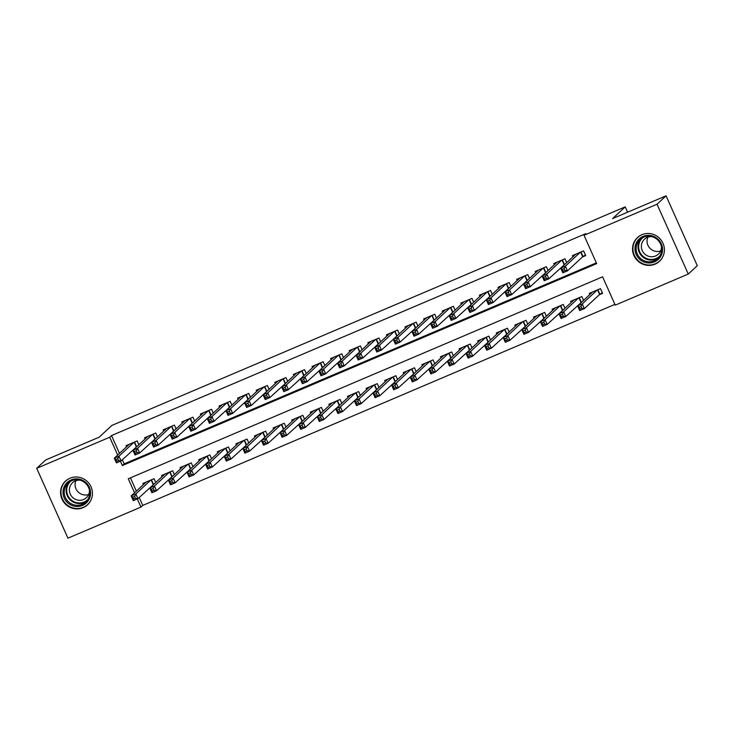 <?xml version="1.0" encoding="UTF-8"?>
<svg xmlns="http://www.w3.org/2000/svg" width="734" height="734" viewBox="0 0 734 734"><rect width="100%" height="100%" fill="white"/><g stroke="black" fill="none" stroke-linecap="round" stroke-linejoin="round"><path stroke-width="1.1" d="M69.913 478.229A16.185 15.717 47.1 0 1 89.704 484.394A16.185 15.717 47.1 0 1 87.511 504.809A16.185 15.717 47.1 0 1 83.089 507.671A16.185 15.717 47.1 0 1 63.298 501.505A16.185 15.717 47.1 0 1 65.491 481.091A16.185 15.717 47.1 0 1 69.913 478.229M641.883 234.706A16.185 15.717 47.1 0 1 661.664 240.88A16.185 15.717 47.1 0 1 659.471 261.295A16.185 15.717 47.1 0 1 655.049 264.157A16.185 15.717 47.1 0 1 635.268 257.992A16.185 15.717 47.1 0 1 637.461 237.577A16.185 15.717 47.1 0 1 641.883 234.706M139.221 497.505L142.754 505.414L140.956 507.084L67.941 538.169L36.7 468.32L45.728 459.943L99.209 437.17L111.852 425.436L625.221 206.86L612.578 218.594L666.059 195.831L697.3 265.68L688.272 274.057L615.266 305.142L602.596 276.828L128.285 478.77L134.561 492.808M142.754 505.414L614.918 304.381M138.864 444.731L137.166 440.932L126.009 445.685L126.523 446.841M157.461 436.813L155.764 433.014L144.607 437.767L145.121 438.923M176.068 428.895L174.371 425.096L163.205 429.849L163.719 431.005M194.666 420.977L192.969 417.178L181.803 421.931L182.326 423.087M213.264 413.049L211.566 409.26L200.41 414.004L200.923 415.16M231.871 405.131L230.164 401.333L219.007 406.086L219.521 407.242M250.468 397.213L248.771 393.415L237.605 398.167L238.128 399.324M269.066 389.295L267.369 385.497L256.212 390.249L256.726 391.406M287.664 381.377L285.966 377.579L274.81 382.331L275.323 383.487M306.271 373.459L304.573 369.661L293.407 374.413L293.93 375.569M324.868 365.541L323.171 361.743L312.014 366.495L312.528 367.651M343.466 357.614L341.769 353.825L330.612 358.568L331.126 359.724M362.073 349.696L360.366 345.897L349.21 350.65L349.723 351.806M380.671 341.778L378.973 337.979L367.807 342.732L368.33 343.888M399.268 333.86L397.571 330.061L386.414 334.814L386.928 335.97M417.875 325.942L416.169 322.143L405.012 326.896L405.526 328.052M436.473 318.024L434.776 314.225L423.61 318.978L424.133 320.134M455.071 310.106L453.373 306.307L442.217 311.06L442.73 312.216M473.669 302.188L471.971 298.389L460.814 303.133L461.328 304.289M492.275 294.261L490.578 290.462L479.412 295.215L479.935 296.371M510.873 286.343L509.176 282.544L498.01 287.297L498.533 288.453M529.471 278.425L527.774 274.626L516.617 279.379L517.131 280.535M548.078 270.507L546.371 266.708L535.214 271.461L535.728 272.617M566.676 262.589L564.978 258.79L553.812 263.543L554.335 264.699M599.32 294.729L602.577 293.343L600.467 288.627L589.301 293.38L589.824 294.536M580.722 302.647L581.383 302.371M562.125 310.574L562.776 310.289M543.518 318.492L544.178 318.207M524.92 326.41L525.581 326.125M506.322 334.328L506.974 334.043M487.715 342.246L488.376 341.971M469.118 350.164L469.778 349.889M450.52 358.082L451.181 357.807M431.913 366.009L432.574 365.725M413.315 373.927L413.976 373.643M394.718 381.845L395.378 381.561M376.12 389.763L376.771 389.479M357.513 397.681L358.174 397.397M338.915 405.599L339.576 405.324M320.318 413.517L320.978 413.242M301.711 421.435L302.371 421.16M283.113 429.362L283.774 429.078M264.515 437.281L265.176 436.996M245.908 445.199L246.569 444.914M227.311 453.117L227.971 452.832M208.713 461.035L209.373 460.759M190.115 468.953L190.767 468.677M171.508 476.871L172.169 476.595M130.432 477.852L136.368 491.129M583.567 300.344L581.869 296.545L570.703 301.298L571.217 302.454M564.96 308.262L563.262 304.463L552.106 309.216L552.619 310.372M546.362 316.18L544.665 312.381L533.508 317.134L534.022 318.29M527.764 324.098L526.067 320.299L514.901 325.052L515.424 326.208M509.157 332.016L507.46 328.226L496.303 332.97L496.817 334.126M490.56 339.943L488.862 336.144L477.706 340.897L478.219 342.053M471.962 347.861L470.265 344.062L459.099 348.815L459.622 349.971M453.364 355.779L451.658 351.981L440.501 356.733L441.015 357.889M434.757 363.697L433.06 359.899L421.903 364.651L422.417 365.807M416.16 371.615L414.462 367.817L403.296 372.569L403.819 373.725M397.562 379.533L395.865 375.735L384.699 380.487L385.222 381.643M378.955 387.451L377.258 383.662L366.101 388.405L366.615 389.561M360.357 395.378L358.66 391.58L347.503 396.332L348.017 397.479M341.76 403.296L340.062 399.498L328.896 404.25L329.419 405.407M323.162 411.214L321.455 407.416L310.298 412.169L310.812 413.325M304.555 419.132L302.858 415.334L291.701 420.087L292.215 421.243M285.957 427.05L284.26 423.252L273.094 428.005L273.617 429.161M267.359 434.968L265.653 431.17L254.496 435.923L255.01 437.079M248.753 442.886L247.055 439.088L235.898 443.841L236.412 444.997M230.155 450.814L228.457 447.015L217.292 451.759L217.815 452.915M211.557 458.732L209.86 454.933L198.694 459.686L199.217 460.842M192.95 466.65L191.253 462.851L180.096 467.604L180.61 468.76M174.353 474.568L172.655 470.769L161.498 475.522L162.012 476.678M155.755 482.486L154.057 478.687L142.891 483.44L143.414 484.596M152.911 484.798L153.571 484.513M120.422 461.191L122.376 465.558L596.687 263.616L584.016 235.293L585.824 233.623L111.513 435.565L119.486 453.373M122.33 459.75L124.184 463.879L596.347 262.855M582.429 256.973L585.686 255.588L583.576 250.872L572.419 255.625L572.933 256.781M563.831 264.891L564.492 264.616M545.234 272.809L545.894 272.534M526.627 280.737L527.287 280.452M508.029 288.655L508.69 288.37M489.431 296.573L490.092 296.288M470.833 304.491L471.485 304.206M452.227 312.409L452.887 312.133M433.629 320.327L434.289 320.052M415.031 328.245L415.692 327.97M396.424 336.172L397.085 335.888M377.827 344.09L378.487 343.806M359.229 352.008L359.889 351.724M340.631 359.926L341.282 359.642M322.024 367.844L322.685 367.569M303.426 375.762L304.087 375.487M284.829 383.68L285.48 383.405M266.222 391.607L266.882 391.323M247.624 399.525L248.285 399.241M229.026 407.443L229.687 407.159M210.419 415.361L211.08 415.077M191.822 423.279L192.482 423.004M173.224 431.197L173.885 430.922M154.626 439.115L155.278 438.84M136.019 447.043L136.68 446.758M627.607 212.199L625.221 206.86M666.059 195.831L657.022 204.217L688.272 274.057M36.7 468.32L109.705 437.235L117.679 455.052M111.513 435.565L109.705 437.235M584.016 235.293L657.022 204.217M137.313 498.955L140.956 507.084M124.184 463.879L122.376 465.558M585.457 255.074L582.723 256.707L567.474 270.855L562.831 272.837L560.721 268.121L575.667 254.239M562.272 269.378L560.721 268.121L565.364 266.139L567.474 270.855L564.978 270.47L564.134 268.58L562.272 269.378L563.116 271.259L564.978 270.47M580.319 252.257L565.364 266.139L564.134 268.58M562.831 272.837L563.116 271.259M592.558 291.994L577.603 305.876L582.255 303.894L584.365 308.61L599.614 294.462L602.348 292.829M581.869 308.225L584.365 308.61L579.713 310.592L577.603 305.876L579.163 307.133L580.007 309.023L581.869 308.225L581.025 306.335L579.163 307.133M581.025 306.335L582.255 303.894L597.21 290.013M580.007 309.023L579.713 310.592M643.057 236.421A14.001 13.597 47.1 0 1 661.306 243.816A14.001 13.597 47.1 0 1 654.453 261.91A14.001 13.597 47.1 0 1 636.204 254.505A14.001 13.597 47.1 0 1 643.057 236.421M654.214 260.799A12.964 12.597 -132.9 0 0 659.517 242.137A12.964 12.597 -132.9 0 0 640.112 239.495A12.964 12.597 -132.9 0 0 654.214 260.799M661.453 246.844A10.212 9.918 47.1 0 1 643.076 252.101A10.212 9.918 47.1 0 1 652.012 236.669M640.938 235.146A16.075 15.616 -132.9 0 0 637.818 237.385A16.075 15.616 -132.9 0 0 635.644 257.662A16.075 15.616 -132.9 0 0 655.297 263.79A16.075 15.616 -132.9 0 0 659.692 260.946A16.075 15.616 -132.9 0 0 662.151 258.001M660.637 250.945A10.212 9.918 47.1 0 1 647.856 237.183M84.814 481.678A14.001 13.597 47.1 0 1 88.007 501.047A14.001 13.597 47.1 0 1 68.767 503.68A14.001 13.597 47.1 0 1 65.574 484.321A14.001 13.597 47.1 0 1 84.814 481.678M69.546 502.698A12.964 12.597 -132.9 0 0 85.795 502.019A12.964 12.597 -132.9 0 0 84.401 482.33A12.964 12.597 -132.9 0 0 68.152 483.009A12.964 12.597 -132.9 0 0 69.546 502.698M88.676 494.468A10.212 9.918 47.1 0 1 75.896 480.697M89.493 490.367A10.212 9.918 47.1 0 1 73.593 498.248A10.212 9.918 47.1 0 1 80.043 480.192M68.978 478.669A16.075 15.616 -132.9 0 0 65.858 480.898A16.075 15.616 -132.9 0 0 67.583 505.313A16.075 15.616 -132.9 0 0 87.731 504.469A16.075 15.616 -132.9 0 0 90.19 501.524M565.171 263.983L548.876 278.773L544.224 280.755L542.114 276.039L557.069 262.157M543.674 277.296L542.114 276.039L546.766 274.057L548.876 278.773L546.38 278.388L545.536 276.507L543.674 277.296L544.518 279.186L546.38 278.388M561.721 260.175L546.766 274.057L545.536 276.507M544.224 280.755L544.518 279.186M546.564 271.901L530.278 286.691L525.627 288.673L523.516 283.957L538.472 270.075M525.076 285.214L523.516 283.957L528.168 281.975L530.278 286.691L527.783 286.306L526.939 284.425L525.076 285.214L525.92 287.104L527.783 286.306M543.123 268.094L528.168 281.975L526.939 284.425M525.627 288.673L525.92 287.104M527.966 279.828L511.681 294.618L507.029 296.591L504.919 291.875L519.874 277.993M506.478 293.132L504.919 291.875L509.561 289.893L511.681 294.618L509.176 294.233L508.332 292.343L506.478 293.132L507.322 295.022L509.176 294.233M524.516 276.012L509.561 289.893L508.332 292.343M507.029 296.591L507.322 295.022M509.368 287.746L493.074 302.536L488.422 304.518L486.312 299.793L501.267 285.911M487.871 301.05L486.312 299.793L490.963 297.811L493.074 302.536L490.578 302.151L489.734 300.261L487.871 301.05L488.716 302.94L490.578 302.151M505.919 283.93L490.963 297.811L489.734 300.261M488.422 304.518L488.716 302.94M573.96 299.912L559.005 313.794L563.657 311.812L565.767 316.528L582.053 301.738M563.272 316.143L565.767 316.528L561.115 318.51L559.005 313.794L560.565 315.051L561.409 316.941L563.272 316.143L562.428 314.262L560.565 315.051M562.428 314.262L563.657 311.812L578.612 297.931M561.409 316.941L561.115 318.51M555.363 307.83L540.408 321.712L545.059 319.73L547.169 324.456L563.455 309.656M544.665 324.061L547.169 324.456L542.518 326.428L540.408 321.712L541.967 322.969L542.811 324.859L544.665 324.061L543.821 322.18L541.967 322.969M543.821 322.18L545.059 319.73L560.005 305.849M542.811 324.859L542.518 326.428M536.756 315.748L521.801 329.63L526.452 327.648L528.563 332.374L544.857 317.583M526.067 331.988L528.563 332.374L523.92 334.346L521.801 329.63L523.36 330.887L524.204 332.777L526.067 331.988L525.223 330.098L523.36 330.887M525.223 330.098L526.452 327.648L541.408 313.767M524.204 332.777L523.92 334.346M518.158 323.666L503.203 337.548L507.855 335.566L509.965 340.292L526.26 325.501M507.469 339.906L509.965 340.292L505.313 342.273L503.203 337.548L504.763 338.805L505.607 340.695L507.469 339.906L506.625 338.016L504.763 338.805M506.625 338.016L507.855 335.566L522.81 321.685M505.607 340.695L505.313 342.273M490.762 295.664L474.476 310.454L469.824 312.436L467.714 307.711L482.669 293.829M469.274 308.968L467.714 307.711L472.366 305.739L474.476 310.454L471.98 310.069L471.136 308.179L469.274 308.968L470.118 310.858L471.98 310.069M487.321 291.857L472.366 305.739L471.136 308.179M469.824 312.436L470.118 310.858M499.56 331.584L484.605 345.466L489.257 343.494L491.367 348.21L507.653 333.419M488.862 347.824L491.367 348.21L486.715 350.191L484.605 345.466L486.165 346.723L487.009 348.613L488.862 347.824L488.018 345.934L486.165 346.723M488.018 345.934L489.257 343.494L504.212 329.612M487.009 348.613L486.715 350.191M472.164 303.582L455.878 318.373L451.226 320.354L449.116 315.629L464.072 301.747M450.676 316.895L449.116 315.629L453.768 313.657L455.878 318.373L453.373 317.987L452.529 316.097L450.676 316.895L451.52 318.776L453.373 317.987M468.714 299.775L453.768 313.657L452.529 316.097M451.226 320.354L451.52 318.776M480.954 339.512L466.007 353.393L470.65 351.412L472.76 356.128L489.055 341.338M470.265 355.742L472.76 356.128L468.118 358.109L466.007 353.393L467.558 354.65L468.402 356.531L470.265 355.742L469.421 353.852L467.558 354.65M469.421 353.852L470.65 351.412L485.605 337.53M468.402 356.531L468.118 358.109M453.566 311.5L437.271 326.291L432.629 328.272L430.509 323.556L445.465 309.675M432.069 324.813L430.509 323.556L435.161 321.575L437.271 326.291L434.776 325.905L433.932 324.015L432.069 324.813L432.913 326.694L434.776 325.905M450.116 307.693L435.161 321.575L433.932 324.015M432.629 328.272L432.913 326.694M462.356 347.43L447.401 361.312L452.052 359.33L454.162 364.046L470.457 349.256M451.667 363.66L454.162 364.046L449.511 366.027L447.401 361.312L448.96 362.568L449.804 364.459L451.667 363.66L450.823 361.77L448.96 362.568M450.823 361.77L452.052 359.33L467.007 345.448M449.804 364.459L449.511 366.027M434.968 319.418L418.674 334.209L414.022 336.19L411.912 331.474L426.867 317.593M413.471 332.731L411.912 331.474L416.563 329.493L418.674 334.209L416.178 333.823L415.334 331.933L413.471 332.731L414.315 334.621L416.178 333.823M431.519 315.611L416.563 329.493L415.334 331.933M414.022 336.19L414.315 334.621M443.758 355.348L428.803 369.23L433.455 367.248L435.565 371.964L451.85 357.174M433.069 371.578L435.565 371.964L430.913 373.945L428.803 369.23L430.363 370.486L431.207 372.377L433.069 371.578L432.225 369.697L430.363 370.486M432.225 369.697L433.455 367.248L448.41 353.366M431.207 372.377L430.913 373.945M416.361 327.336L400.076 342.127L395.424 344.108L393.314 339.392L408.269 325.511M394.874 340.649L393.314 339.392L397.966 337.411L400.076 342.127L397.58 341.741L396.727 339.86L394.874 340.649L395.718 342.539L397.58 341.741M412.921 323.529L397.966 337.411L396.727 339.86M395.424 344.108L395.718 342.539M425.16 363.266L410.205 377.148L414.848 375.166L416.967 379.891L433.253 365.092M414.462 379.496L416.967 379.891L412.315 381.863L410.205 377.148L411.765 378.405L412.609 380.295L414.462 379.496L413.618 377.615L411.765 378.405M413.618 377.615L414.848 375.166L429.803 361.284M412.609 380.295L412.315 381.863M397.764 335.264L381.469 350.054L376.826 352.026L374.716 347.31L389.662 333.429M376.267 348.567L374.716 347.31L379.359 345.329L381.469 350.054L378.973 349.668L378.129 347.778L376.267 348.567L377.12 350.457L378.973 349.668M394.314 331.447L379.359 345.329L378.129 347.778M376.826 352.026L377.12 350.457M406.553 371.184L391.598 385.066L396.25 383.084L398.36 387.809L414.655 373.019M395.865 387.424L398.36 387.809L393.708 389.782L391.598 385.066L393.158 386.323L394.002 388.213L395.865 387.424L395.02 385.534L393.158 386.323M395.02 385.534L396.25 383.084L411.205 369.202M394.002 388.213L393.708 389.782M379.166 343.182L362.871 357.972L358.22 359.954L356.109 355.228L371.065 341.347M357.669 356.485L356.109 355.228L360.761 353.247L362.871 357.972L360.376 357.586L359.532 355.696L357.669 356.485L358.513 358.375L360.376 357.586M375.716 339.365L360.761 353.247L359.532 355.696M358.22 359.954L358.513 358.375M387.956 379.102L373 392.984L377.652 391.002L379.762 395.727L396.048 380.937M377.267 395.342L379.762 395.727L375.111 397.709L373 392.984L374.56 394.241L375.404 396.131L377.267 395.342L376.423 393.452L374.56 394.241M376.423 393.452L377.652 391.002L392.607 377.12M375.404 396.131L375.111 397.709M360.559 351.1L344.274 365.89L339.622 367.872L337.512 363.147L352.467 349.265M339.071 364.403L337.512 363.147L342.163 361.165L344.274 365.89L341.778 365.504L340.934 363.614L339.071 364.403L339.915 366.294L341.778 365.504M357.119 347.283L342.163 361.165L340.934 363.614M339.622 367.872L339.915 366.294M369.358 387.02L354.403 400.902L359.054 398.929L361.165 403.645L377.45 388.855M358.66 403.26L361.165 403.645L356.513 405.627L354.403 400.902L355.962 402.159L356.807 404.049L358.66 403.26L357.816 401.37L355.962 402.159M357.816 401.37L359.054 398.929L374.001 385.047M356.807 404.049L356.513 405.627M350.751 394.938L335.796 408.82L340.448 406.847L342.558 411.563L358.853 396.773M340.062 411.178L342.558 411.563L337.915 413.545L335.796 408.82L337.356 410.086L338.2 411.967L340.062 411.178L339.218 409.288L337.356 410.086M339.218 409.288L340.448 406.847L355.403 392.965M338.2 411.967L337.915 413.545M332.153 402.865L317.198 416.747L321.85 414.765L323.96 419.481L340.255 404.691M321.464 419.096L323.96 419.481L319.308 421.463L317.198 416.747L318.758 418.004L319.602 419.885L321.464 419.096L320.62 417.206L318.758 418.004M320.62 417.206L321.85 414.765L336.805 400.883M319.602 419.885L319.308 421.463M341.961 359.018L325.676 373.808L321.024 375.79L318.914 371.065L333.869 357.183M320.474 372.331L318.914 371.065L323.566 369.092L325.676 373.808L323.171 373.423L322.327 371.532L320.474 372.331L321.318 374.212L323.171 373.423M338.512 355.21L323.566 369.092L322.327 371.532M321.024 375.79L321.318 374.212M323.364 366.936L307.069 381.726L302.417 383.708L300.307 378.992L315.262 365.11M301.867 380.249L300.307 378.992L304.959 377.01L307.069 381.726L304.573 381.341L303.729 379.45L301.867 380.249L302.711 382.13L304.573 381.341M319.914 363.128L304.959 377.01L303.729 379.45M302.417 383.708L302.711 382.13M304.766 374.854L288.471 389.644L283.819 391.626L281.709 386.91L296.664 373.028M283.269 388.167L281.709 386.91L286.361 384.928L288.471 389.644L285.976 389.259L285.131 387.368L283.269 388.167L284.113 390.057L285.976 389.259M301.316 371.046L286.361 384.928L285.131 387.368M283.819 391.626L284.113 390.057M313.556 410.783L298.6 424.665L303.252 422.683L305.362 427.399L321.648 412.609M302.867 427.014L305.362 427.399L300.711 429.381L298.6 424.665L300.16 425.922L301.004 427.812L302.867 427.014L302.013 425.133L300.16 425.922M302.013 425.133L303.252 422.683L318.207 408.801M301.004 427.812L300.711 429.381M286.159 382.772L269.873 397.562L265.222 399.544L263.111 394.828L278.067 380.946M264.671 396.085L263.111 394.828L267.763 392.846L269.873 397.562L267.369 397.177L266.525 395.296L264.671 396.085L265.515 397.975L267.369 397.177M282.718 378.964L267.763 392.846L266.525 395.296M265.222 399.544L265.515 397.975M294.949 418.701L280.003 432.583L284.645 430.601L286.755 435.326L303.05 420.527M284.26 434.932L286.755 435.326L282.113 437.299L280.003 432.583L281.553 433.84L282.397 435.73L284.26 434.932L283.416 433.051L281.553 433.84M283.416 433.051L284.645 430.601L299.6 416.719M282.397 435.73L282.113 437.299M267.561 390.69L251.267 405.489L246.624 407.462L244.505 402.746L259.46 388.864M246.064 404.003L244.505 402.746L249.156 400.764L251.267 405.489L248.771 405.095L247.927 403.214L246.064 404.003L246.908 405.893L248.771 405.095M264.112 386.882L249.156 400.764L247.927 403.214M246.624 407.462L246.908 405.893M276.351 426.619L261.396 440.501L266.047 438.519L268.158 443.244L284.453 428.454M265.662 442.859L268.158 443.244L263.506 445.217L261.396 440.501L262.956 441.758L263.8 443.648L265.662 442.859L264.818 440.969L262.956 441.758M264.818 440.969L266.047 438.519L281.003 424.637M263.8 443.648L263.506 445.217M248.964 398.617L232.669 413.407L228.017 415.38L225.907 410.664L240.862 396.782M227.467 411.921L225.907 410.664L230.559 408.682L232.669 413.407L230.173 413.022L229.329 411.132L227.467 411.921L228.311 413.811L230.173 413.022M245.514 394.8L230.559 408.682L229.329 411.132M228.017 415.38L228.311 413.811M257.753 434.537L242.798 448.419L247.45 446.437L249.56 451.162L265.846 436.372M247.064 450.777L249.56 451.162L244.908 453.144L242.798 448.419L244.358 449.676L245.202 451.566L247.064 450.777L246.22 448.887L244.358 449.676M246.22 448.887L247.45 446.437L262.405 432.555M245.202 451.566L244.908 453.144M230.357 406.535L214.071 421.325L209.419 423.307L207.309 418.582L222.264 404.7M208.869 419.839L207.309 418.582L211.961 416.6L214.071 421.325L211.575 420.94L210.731 419.05L208.869 419.839L209.713 421.729L211.575 420.94M226.916 402.718L211.961 416.6L210.731 419.05M209.419 423.307L209.713 421.729M239.156 442.455L224.2 456.337L228.843 454.364L230.962 459.08L247.248 444.29M228.457 458.695L230.962 459.08L226.311 461.062L224.2 456.337L225.76 457.594L226.604 459.484L228.457 458.695L227.613 456.805L225.76 457.594M227.613 456.805L228.843 454.364L243.798 440.483M226.604 459.484L226.311 461.062M211.759 414.453L195.473 429.243L190.822 431.225L188.711 426.5L203.667 412.618M190.271 427.757L188.711 426.5L193.354 424.527L195.473 429.243L192.969 428.858L192.125 426.968L190.271 427.757L191.115 429.647L192.969 428.858M208.309 410.645L193.354 424.527L192.125 426.968M190.822 431.225L191.115 429.647M220.549 450.373L205.593 464.255L210.245 462.282L212.355 466.998L228.65 452.208M209.86 466.613L212.355 466.998L207.704 468.98L205.593 464.255L207.153 465.521L207.997 467.402L209.86 466.613L209.016 464.723L207.153 465.521M209.016 464.723L210.245 462.282L225.2 448.401M207.997 467.402L207.704 468.98M193.161 422.371L176.866 437.161L172.215 439.143L170.105 434.427L185.06 420.545M171.664 435.684L170.105 434.427L174.756 432.445L176.866 437.161L174.371 436.776L173.527 434.886L171.664 435.684L172.508 437.565L174.371 436.776M189.711 418.563L174.756 432.445L173.527 434.886M172.215 439.143L172.508 437.565M201.951 458.3L186.996 472.182L191.647 470.2L193.758 474.916L210.052 460.126M191.262 474.531L193.758 474.916L189.106 476.898L186.996 472.182L188.555 473.439L189.4 475.32L191.262 474.531L190.418 472.641L188.555 473.439M190.418 472.641L191.647 470.2L206.603 456.319M189.4 475.32L189.106 476.898M174.554 430.289L158.269 445.079L153.617 447.061L151.507 442.345L166.462 428.463M153.067 443.602L151.507 442.345L156.158 440.363L158.269 445.079L155.773 444.694L154.929 442.804L153.067 443.602L153.911 445.483L155.773 444.694M171.114 426.482L156.158 440.363L154.929 442.804M153.617 447.061L153.911 445.483M183.353 466.218L168.398 480.1L173.05 478.118L175.16 482.834L191.446 468.044M172.655 482.449L175.16 482.834L170.508 484.816L168.398 480.1L169.958 481.357L170.802 483.247L172.655 482.449L171.811 480.568L169.958 481.357M171.811 480.568L173.05 478.118L188.005 464.237M170.802 483.247L170.508 484.816M155.957 438.207L139.671 452.997L135.019 454.979L132.909 450.263L147.864 436.381M134.469 451.52L132.909 450.263L137.561 448.281L139.671 452.997L137.166 452.612L136.322 450.731L134.469 451.52L135.313 453.41L137.166 452.612M152.507 434.4L137.561 448.281L136.322 450.731M135.019 454.979L135.313 453.41M164.746 474.136L149.791 488.018L154.443 486.036L156.553 490.752L172.848 475.962M154.057 490.367L156.553 490.752L151.91 492.734L149.791 488.018L151.351 489.275L152.195 491.165L154.057 490.367L153.213 488.486L151.351 489.275M153.213 488.486L154.443 486.036L169.398 472.155M152.195 491.165L151.91 492.734M137.359 446.125L121.064 460.924L116.422 462.897L114.302 458.181L129.257 444.299M115.862 459.438L114.302 458.181L118.954 456.199L121.064 460.924L118.569 460.53L117.724 458.649L115.862 459.438L116.706 461.328L118.569 460.53M133.909 442.318L118.954 456.199L117.724 458.649M116.422 462.897L116.706 461.328M146.149 482.054L131.193 495.936L135.845 493.954L137.955 498.68L154.25 483.889M135.46 498.294L137.955 498.68L133.304 500.652L131.193 495.936L132.753 497.193L133.597 499.083L135.46 498.294L134.616 496.404L132.753 497.193M134.616 496.404L135.845 493.954L150.8 480.073M133.597 499.083L133.304 500.652M580.961 251.982L582.989 256.524M580.667 252.111L582.723 256.707M599.614 294.462L597.549 289.866M599.88 294.279L597.852 289.737M658.655 257.579A12.964 12.597 47.1 0 1 641.103 238.669M642.773 237.614A12.542 12.184 -132.9 0 0 656.104 258.496A12.542 12.184 -132.9 0 0 659.829 255.982M86.685 501.093A12.964 12.597 47.1 0 1 69.143 482.192M70.813 481.137A12.542 12.184 -132.9 0 0 71.849 500.45A12.542 12.184 -132.9 0 0 87.86 499.505M562.363 259.9L564.391 264.442M562.061 260.029L564.125 264.625M543.756 267.818L545.793 272.36M543.463 267.947L545.518 272.543M525.159 275.745L527.186 280.278M524.865 275.865L526.92 280.461M506.561 283.663L508.589 288.205M506.267 283.783L508.323 288.389M581.007 302.38L578.952 297.784M581.282 302.197L579.245 297.655M562.409 310.298L560.354 305.702M562.675 310.115L560.648 305.583M543.811 318.217L541.756 313.62M544.077 318.042L542.05 313.501M525.205 326.144L523.149 321.547M525.48 325.96L523.443 321.419M487.954 291.582L489.991 296.123M487.66 291.71L489.716 296.307M506.607 334.062L504.552 329.465M506.873 333.878L504.845 329.337M469.356 299.5L471.384 304.041M469.063 299.628L471.118 304.225M488.009 341.98L485.954 337.383M488.275 341.796L486.247 337.255M450.759 307.418L452.786 311.959M450.465 307.546L452.52 312.143M469.411 349.898L467.347 345.301M469.677 349.714L467.65 345.173M432.152 315.336L434.189 319.877M431.858 315.464L433.913 320.061M450.804 357.816L448.749 353.219M451.08 357.632L449.043 353.091M413.554 323.254L415.591 327.795M413.26 323.382L415.316 327.979M432.207 365.734L430.152 361.137M432.473 365.55L430.445 361.018M394.956 331.181L396.984 335.713M394.663 331.3L396.718 335.897M413.609 373.652L411.554 369.055M413.875 373.478L411.847 368.936M376.358 339.099L378.386 343.64M376.056 339.218L378.12 343.815M395.002 381.579L392.947 376.973M395.277 381.396L393.24 376.854M357.752 347.017L359.788 351.558M357.458 347.145L359.513 351.742M376.404 389.497L374.349 384.9M376.67 389.314L374.643 384.772M357.807 397.415L355.751 392.818M358.073 397.232L356.045 392.69M339.2 405.333L337.145 400.736M339.475 405.15L337.438 400.608M339.154 354.935L341.182 359.476M338.86 355.063L340.915 359.66M320.556 362.853L322.584 367.395M320.263 362.981L322.318 367.578M301.949 370.771L303.986 375.313M301.656 370.899L303.711 375.496M320.602 413.251L318.547 408.654M320.877 413.068L318.84 408.526M283.352 378.689L285.379 383.231M283.058 378.817L285.113 383.414M302.004 421.169L299.949 416.573M302.27 420.986L300.243 416.444M264.754 386.616L266.781 391.149M264.46 386.735L266.515 391.332M283.407 429.087L281.342 424.491M283.673 428.913L281.645 424.371M246.156 394.534L248.184 399.076M245.853 394.653L247.918 399.25M264.8 437.014L262.744 432.409M265.075 436.831L263.038 432.289M227.549 402.452L229.586 406.994M227.256 402.571L229.311 407.177M246.202 444.932L244.147 440.336M246.468 444.749L244.44 440.207M208.951 410.37L210.979 414.912M208.658 410.499L210.713 415.095M227.604 452.85L225.549 448.254M227.87 452.667L225.843 448.125M190.354 418.288L192.381 422.83M190.051 418.417L192.115 423.013M208.997 460.768L206.942 456.172M209.273 460.585L207.236 456.043M171.747 426.206L173.784 430.748M171.453 426.335L173.508 430.931M190.4 468.687L188.344 464.09M190.666 468.503L188.638 463.961M153.149 434.124L155.177 438.666M152.855 434.253L154.911 438.849M171.802 476.605L169.747 472.008M172.068 476.421L170.04 471.879M134.551 442.051L136.579 446.584M134.258 442.171L136.313 446.767M153.204 484.523L151.14 479.926M153.47 484.339L151.433 479.807M637.818 237.385L638.828 236.44M659.692 260.946L660.71 260.01M65.858 480.898L66.867 479.963M87.731 504.469L88.741 503.524"/></g></svg>
